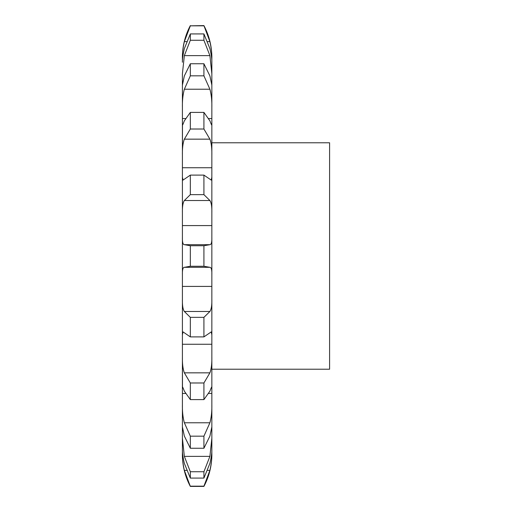 <?xml version="1.0" encoding="UTF-8"?>
<svg xmlns="http://www.w3.org/2000/svg" width="512" height="512" viewBox="0 0 512 512"><rect width="100%" height="100%" fill="white"/><g stroke="black" fill="none" stroke-linecap="round" stroke-linejoin="round"><path stroke-width="0.77" d="M182.406 454.56A67.93 67.93 0 0 0 190.336 486.4L184.346 470.368C182.925 463.917 182.285 458.355 182.406 453.677L182.406 85.107L184.346 75.917L190.336 63.75L203.917 63.75L209.907 75.917L211.846 85.107L211.846 58.323C211.846 57.152 211.846 57.152 211.846 58.323L211.846 57.44C211.802 46.182 209.158 35.565 203.917 25.6L209.907 41.632C211.328 48.083 211.968 53.645 211.846 58.323M211.846 85.107L211.846 107.04L211.846 85.107M190.336 63.75L190.336 75.827L184.346 89.229C182.925 94.477 182.285 100.416 182.406 107.04L182.406 73.76L184.346 55.622L190.336 40.269L203.917 40.269L209.907 55.622L211.846 73.76L211.846 62.227C211.968 59.277 211.328 54.739 209.907 48.627L203.917 33.92L203.917 40.269M190.336 478.08L190.336 471.731L184.346 456.378L182.406 438.24L182.406 449.773C182.285 452.723 182.925 457.261 184.346 463.373L190.336 478.08L203.917 478.08L209.907 463.373C211.328 457.261 211.968 452.723 211.846 449.773L211.846 107.04C211.968 100.416 211.328 94.477 209.907 89.229L203.917 75.827L203.917 63.75M190.336 448.25L190.336 436.173L184.346 422.771C182.925 417.523 182.285 411.584 182.406 404.96L182.406 426.893L184.346 436.083L190.336 448.25L203.917 448.25L209.907 436.083L211.846 426.893L211.846 404.96C211.968 411.584 211.328 417.523 209.907 422.771L203.917 436.173L203.917 448.25M182.406 387.29C182.285 386.125 182.925 387.418 184.346 391.162L190.336 399.603L190.336 382.982L184.346 372.838C182.925 369.005 182.285 363.757 182.406 357.094L182.477 386.835M190.336 336.896L190.336 317.357L184.346 311.475C182.925 309.427 182.285 305.382 182.406 299.341L182.406 334.835L183.034 331.904L190.336 336.896L203.917 336.896L211.219 331.904L211.846 334.835L211.846 299.341L211.846 344.256L182.406 344.256M184.346 244.678C182.925 244.621 182.285 242.176 182.406 237.338L182.406 274.662C182.285 269.824 182.925 267.379 184.346 267.322L209.907 267.322C211.328 267.379 211.968 269.824 211.846 274.662L211.846 237.338C211.968 242.176 211.328 244.621 209.907 244.678L184.346 244.678L190.336 245.728L190.336 266.272L203.917 266.272L209.907 267.322M190.336 194.643L190.336 175.104L183.034 180.096L182.406 177.165L182.406 212.659C182.285 206.618 182.925 202.573 184.346 200.525L190.336 194.643L203.917 194.643L209.907 200.525C211.328 202.573 211.968 206.618 211.846 212.659L211.846 177.165L211.846 212.659M182.477 125.165L182.406 154.906C182.285 148.243 182.925 142.995 184.346 139.162L190.336 129.018L203.917 129.018L209.907 139.162C211.328 142.995 211.968 148.243 211.846 154.906L211.846 124.71C211.968 125.875 211.328 124.582 209.907 120.838L203.917 112.397L203.917 129.018M190.336 40.269L190.336 33.92L184.346 48.627C182.925 54.739 182.285 59.277 182.406 62.227L182.406 58.323C182.406 57.152 182.406 57.152 182.406 58.323L182.406 58.323C182.285 53.645 182.925 48.083 184.346 41.632L190.336 25.83L203.917 25.83M182.406 210.714L182.406 212.659M211.846 357.094L211.846 387.29C211.968 386.125 211.328 387.418 209.907 391.162L203.917 399.603L203.917 382.982L209.907 372.838C211.328 369.005 211.968 363.757 211.846 357.094L211.846 369.216L329.594 369.216L329.594 142.784L211.846 142.784M190.336 471.731L203.917 471.731L209.907 456.378L211.846 438.24L211.846 454.56A67.93 67.93 0 0 1 203.917 486.4L190.336 486.4M190.336 175.104L203.917 175.104L211.219 180.096L211.846 177.165L211.846 167.744L182.406 167.744M190.336 486.17L203.917 486.17L209.907 470.368C211.328 463.917 211.968 458.355 211.846 453.677L211.846 454.56M211.776 386.835L211.846 387.29M190.336 317.357L203.917 317.357L209.907 311.475C211.328 309.427 211.968 305.382 211.846 299.341L211.846 299.341M184.346 267.322L190.336 266.272M182.406 124.71C182.285 125.875 182.925 124.582 184.346 120.838L190.336 112.397L190.336 129.018M211.776 125.165L211.846 124.71M203.917 25.6L190.336 25.83M203.917 471.731L203.917 478.08M203.917 317.357L203.917 336.896M190.336 245.728L203.917 245.728L203.917 266.272M203.917 245.728L209.907 244.678M203.917 175.104L203.917 194.643M190.336 75.827L203.917 75.827M190.336 436.173L203.917 436.173M190.336 399.603L203.917 399.603M190.336 382.982L203.917 382.982M190.336 112.397L203.917 112.397M190.336 33.92L203.917 33.92M184.346 55.622L209.907 55.622M184.346 470.368L186.605 470.368M207.648 470.368L209.907 470.368M184.346 456.378L209.907 456.378M211.846 393.459L208.8 393.459M185.453 393.459L182.406 393.459M184.346 422.771L209.907 422.771M184.346 372.838L209.907 372.838M211.846 286.413L182.406 286.413M184.346 311.475L209.907 311.475M211.846 225.587L182.406 225.587M184.346 200.525L209.907 200.525M184.346 139.162L209.907 139.162M211.846 118.541L208.8 118.541M185.453 118.541L182.406 118.541M184.346 89.229L209.907 89.229M184.346 41.632L186.605 41.632M207.648 41.632L209.907 41.632M182.406 58.323L182.406 57.44C182.451 46.182 185.088 35.565 190.336 25.6"/></g></svg>
